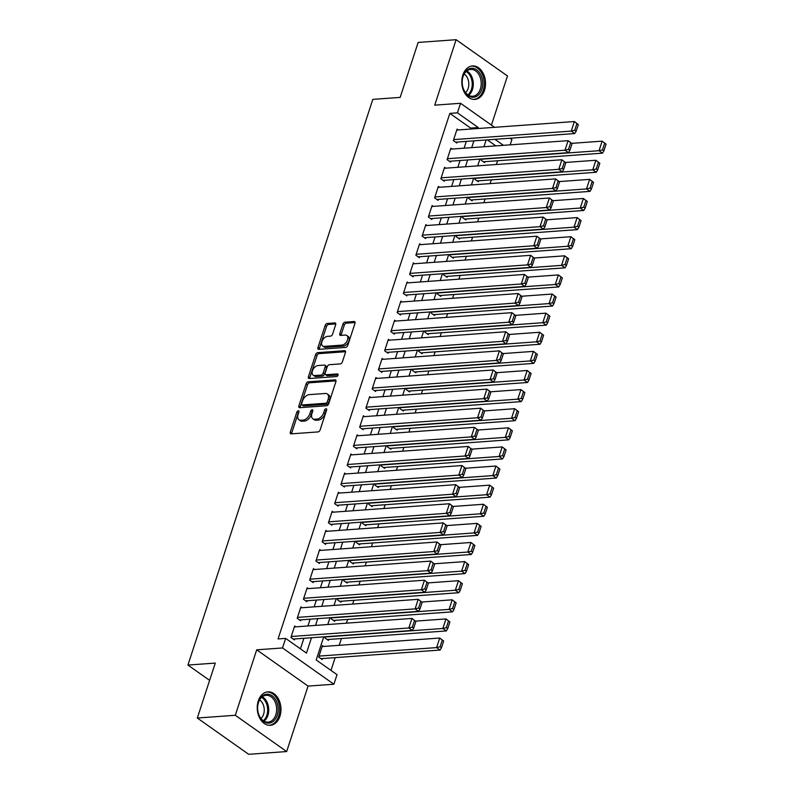 <?xml version="1.0" encoding="UTF-8"?>
<svg xmlns="http://www.w3.org/2000/svg" width="794" height="794" viewBox="0 0 794 794"><rect width="100%" height="100%" fill="white"/><g stroke="black" fill="none" stroke-linecap="round" stroke-linejoin="round"><path stroke-width="1.19" d="M298.296 410.776A1.479 0.903 -54.8 0 0 296.827 412.165L290.306 432.095A2.114 1.29 -54.8 0 0 290.584 433.713A2.114 1.29 -54.8 0 0 291.19 433.861L318.027 431.916A2.114 1.29 -54.8 0 0 320.131 429.931L326.652 410.002A1.479 0.903 -54.8 0 0 326.463 408.87A1.479 0.903 -54.8 0 0 326.036 408.761A1.479 0.903 -54.8 0 0 324.557 410.151L323.724 412.731A6.759 4.139 -54.8 0 1 316.985 419.083L314.752 419.242A6.759 4.139 -54.8 0 1 312.816 418.756A6.759 4.139 -54.8 0 1 311.933 413.585L312.776 411.004A1.479 0.903 -54.8 0 0 312.588 409.873A1.479 0.903 -54.8 0 0 312.161 409.773A1.479 0.903 -54.8 0 0 310.692 411.163L309.849 413.734A6.759 4.139 -54.8 0 1 303.119 420.086L300.876 420.244A6.759 4.139 -54.8 0 1 298.941 419.768A6.759 4.139 -54.8 0 1 298.068 414.587L298.911 412.007A1.479 0.903 -54.8 0 0 298.723 410.875A1.479 0.903 -54.8 0 0 298.296 410.776M298.862 412.155A1.479 0.903 -54.8 0 0 298.207 413.138L291.696 433.077A2.114 1.29 -54.8 0 0 291.577 433.832M326.602 410.141A1.479 0.903 -54.8 0 0 325.947 411.133L325.103 413.714L323.724 412.731M312.737 411.143A1.479 0.903 -54.8 0 0 312.082 412.136L311.238 414.716L309.849 413.734M462.852 75.033A16.773 11.841 85.9 0 0 464.043 91.776A16.773 11.841 85.9 0 0 474.891 99.409A16.773 11.841 85.9 0 0 484.499 90.327A16.773 11.841 85.9 0 0 483.308 73.584A16.773 11.841 85.9 0 0 472.47 65.952A16.773 11.841 85.9 0 0 462.852 75.033M258.278 700.923A16.773 11.841 85.9 0 0 259.479 717.667A16.773 11.841 85.9 0 0 270.317 725.299A16.773 11.841 85.9 0 0 279.935 716.218A16.773 11.841 85.9 0 0 278.734 699.474A16.773 11.841 85.9 0 0 267.896 691.842A16.773 11.841 85.9 0 0 258.278 700.923M335.683 324.686A2.114 1.29 -54.8 0 0 335.405 323.069A2.114 1.29 -54.8 0 0 334.8 322.92L327.267 323.466A2.114 1.29 -54.8 0 0 325.163 325.451L317.928 347.583A2.114 1.29 -54.8 0 0 318.205 349.201A2.114 1.29 -54.8 0 0 318.811 349.35L345.648 347.415A2.114 1.29 -54.8 0 0 347.762 345.43L354.987 323.287A2.114 1.29 -54.8 0 0 354.719 321.679A2.114 1.29 -54.8 0 0 354.114 321.52L345.013 322.185A2.114 1.29 -54.8 0 0 342.909 324.16L339.812 333.639A2.114 1.29 -54.8 0 0 340.09 335.257A2.114 1.29 -54.8 0 0 340.695 335.405L345.201 335.078A5.647 3.464 -54.8 0 1 346.819 335.485A5.647 3.464 -54.8 0 1 347.067 340.973A5.647 3.464 -54.8 0 1 341.926 345.112L324.25 346.392A5.647 3.464 -54.8 0 1 322.632 345.986A5.647 3.464 -54.8 0 1 322.394 340.497A5.647 3.464 -54.8 0 1 327.535 336.358L330.483 336.15A2.114 1.29 -54.8 0 0 332.587 334.165L335.683 324.686M470.336 129.075L470.653 128.092L449.831 113.393L457.433 112.837L460.55 103.289L494.583 127.318M197.319 718.024L235.302 715.275L286.664 751.551L248.681 754.3L197.319 718.024L215.273 663.079L187.93 665.064L372.823 99.369L400.176 97.394L418.13 42.449L456.113 39.7L434.725 105.155L460.55 103.289M286.664 751.551L308.062 686.095L256.7 649.82L235.302 715.275M256.7 649.82L282.525 647.954L285.651 638.396L306.474 653.105L311.496 637.731M449.831 113.393L278.059 638.942L285.651 638.396M308.201 381.805A2.114 1.29 -54.8 0 0 306.097 383.79L298.862 405.923A2.114 1.29 -54.8 0 0 299.139 407.54A2.114 1.29 -54.8 0 0 299.735 407.689L326.582 405.754A2.114 1.29 -54.8 0 0 328.686 403.769L335.922 381.626A2.114 1.29 -54.8 0 0 335.654 380.018A2.114 1.29 -54.8 0 0 335.048 379.86L308.201 381.805L309.591 382.787A2.114 1.29 -54.8 0 0 307.486 384.772L300.251 406.905A2.114 1.29 -54.8 0 0 300.132 407.669M308.4 376.753L315.635 354.62A2.114 1.29 -54.8 0 1 317.739 352.635L344.576 350.69A2.114 1.29 -54.8 0 1 345.182 350.849A2.114 1.29 -54.8 0 1 345.459 352.457L342.363 361.935A2.114 1.29 -54.8 0 1 340.259 363.92L329.371 364.704A2.114 1.29 -54.8 0 0 327.267 366.689L325.212 372.972A2.114 1.29 -54.8 0 0 325.48 374.589A2.114 1.29 -54.8 0 0 326.086 374.738L337.42 373.924A1.479 0.903 -54.8 0 1 337.847 374.024A1.479 0.903 -54.8 0 1 337.916 375.463A1.479 0.903 -54.8 0 1 336.567 376.545L309.273 378.52A2.114 1.29 -54.8 0 1 308.668 378.371A2.114 1.29 -54.8 0 1 308.4 376.753L309.779 377.736L317.014 355.603L315.635 354.62M491.426 125.085L507.475 75.976L456.113 39.7M481.501 158.959L481.095 160.17L484.568 162.621L484.886 161.668M475.249 178.064L474.852 179.285L478.325 181.737L478.633 180.784M469.006 197.18L468.609 198.391L472.073 200.842L472.39 199.89M462.753 216.286L462.356 217.506L465.83 219.958L466.138 219.005M456.51 235.401L456.113 236.622L459.587 239.073L459.895 238.111M450.267 254.507L449.87 255.728L453.334 258.179L453.652 257.226M444.015 273.622L443.618 274.843L447.091 277.295L447.399 276.332M437.772 292.738L437.375 293.949L440.849 296.4L441.156 295.447M431.529 311.844L431.122 313.064L434.596 315.516L434.913 314.553M425.276 330.959L424.879 332.17L428.353 334.621L428.661 333.669M419.034 350.065L418.637 351.285L422.1 353.737L422.418 352.784M412.781 369.18L412.384 370.391L415.858 372.843L416.175 371.89M406.538 388.286L406.141 389.507L409.615 391.958L409.922 391.005M400.295 407.401L399.898 408.622L403.362 411.064L403.68 410.111M394.042 426.507L393.645 427.728L397.119 430.179L397.427 429.226M387.8 445.623L387.403 446.843L390.876 449.295L391.184 448.332M381.557 464.738L381.16 465.949L384.624 468.4L384.941 467.448M375.304 483.844L374.907 485.065L378.381 487.516L378.688 486.553M369.061 502.959L368.664 504.17L372.128 506.622L372.446 505.669M362.818 522.065L362.411 523.286L365.885 525.737L366.203 524.774M356.566 541.18L356.169 542.391L359.642 544.843L359.95 543.89M350.323 560.286L349.926 561.507L353.39 563.958L353.707 563.006M344.07 579.402L343.673 580.613L347.147 583.064L347.454 582.111M337.827 598.507L337.43 599.728L340.904 602.18L341.212 601.227M331.584 617.623L331.187 618.844L334.651 621.295L334.969 620.332M325.332 636.728L324.935 637.949L328.408 640.401L328.716 639.448M295.874 626.833L294.673 625.99L290.932 637.453L294.395 639.904L294.713 638.952M302.117 607.718L300.926 606.874L297.174 618.347L300.648 620.799L300.956 619.836M308.37 588.612L307.169 587.768L303.417 599.232L306.891 601.683L307.209 600.73M314.613 569.496L313.412 568.653L309.67 580.116L313.134 582.568L313.451 581.615M320.865 550.391L319.664 549.547L315.913 561.011L319.387 563.462L319.694 562.509M327.108 531.275L325.907 530.432L322.166 541.895L325.629 544.347L325.947 543.394M333.351 512.17L332.16 511.316L328.408 522.789L331.882 525.241L332.19 524.278M339.604 493.054L338.403 492.211L334.651 503.674L338.125 506.125L338.433 505.173M345.847 473.949L344.646 473.095L340.904 484.568L344.368 487.02L344.685 486.057M352.089 454.833L350.898 453.989L347.147 465.453L350.62 467.904L350.928 466.951M358.342 435.727L357.141 434.874L353.39 446.347L356.863 448.799L357.171 447.836M364.585 416.612L363.384 415.768L359.642 427.232L363.106 429.683L363.424 428.73M370.828 397.496L369.637 396.653L365.885 408.126L369.359 410.567L369.667 409.615M377.081 378.391L375.88 377.547L372.128 389.01L375.602 391.462L375.919 390.509M383.323 359.275L382.122 358.431L378.381 369.895L381.845 372.346L382.162 371.394M389.576 340.169L388.375 339.326L384.624 350.789L388.097 353.241L388.405 352.288M395.819 321.054L394.618 320.21L390.876 331.674L394.34 334.125L394.658 333.172M402.062 301.948L400.871 301.095L397.119 312.568L400.593 315.019L400.901 314.057M408.315 282.833L407.114 281.989L403.362 293.452L406.836 295.904L407.143 294.951M414.557 263.727L413.356 262.874L409.615 274.347L413.079 276.798L413.396 275.836M420.8 244.612L419.609 243.768L415.858 255.231L419.331 257.683L419.639 256.73M427.053 225.496L425.852 224.652L422.1 236.126L425.574 238.567L425.892 237.614M433.296 206.39L432.095 205.547L428.353 217.01L431.817 219.462L432.135 218.509M439.539 187.275L438.348 186.431L434.596 197.895L438.07 200.346L438.377 199.393M445.791 168.169L444.59 167.326L440.849 178.789L444.312 181.24L444.63 180.288M452.034 149.054L450.843 148.21L447.091 159.673L450.565 162.125L450.873 161.172M300.45 648.847L303.894 638.287M307.923 625.96L310.146 619.171M314.176 606.854L316.389 600.066M320.419 587.739L322.642 580.95M326.662 568.633L328.885 561.844M332.914 549.517L335.128 542.729M339.157 530.402L341.38 523.613M345.41 511.296L347.623 504.508M351.653 492.181L353.866 485.392M357.896 473.075L360.119 466.286M364.148 453.96L366.362 447.171M370.391 434.854L372.614 428.065M376.634 415.738L378.857 408.95M382.887 396.633L385.1 389.844M389.129 377.517L391.353 370.729M395.372 358.402L397.596 351.623M401.625 339.296L403.838 332.507M407.868 320.181L410.091 313.392M414.121 301.075L416.334 294.286M420.363 281.959L422.577 275.171M426.606 262.854L428.829 256.065M432.859 243.738L435.072 236.949M439.102 224.633L441.325 217.844M445.345 205.517L447.568 198.728M451.597 186.401L453.811 179.623M457.84 167.296L460.063 160.507M464.083 148.18L466.306 141.392M458.287 129.948L457.086 129.094L453.334 140.568L456.808 143.019L457.116 142.057M330.989 670.414L335.157 657.64M339.187 645.314L341.41 638.525M346.422 623.171L347.653 619.419M352.675 604.065L353.896 600.304M358.918 584.95L360.148 581.198M365.161 565.844L366.391 562.083M371.413 546.729L372.634 542.977M377.656 527.623L378.887 523.861M383.899 508.507L385.13 504.746M390.152 489.402L391.382 485.64M396.395 470.286L397.625 466.525M402.647 451.171L403.868 447.419M408.89 432.065L410.121 428.303M415.133 412.949L416.364 409.198M421.386 393.844L422.607 390.082M427.629 374.728L428.859 370.977M433.871 355.623L435.102 351.861M440.124 336.507L441.355 332.746M446.367 317.401L447.598 313.64M452.61 298.286L453.84 294.524M458.863 279.18L460.093 275.419M465.105 260.065L466.336 256.303M471.358 240.949L472.579 237.198M477.601 221.844L478.832 218.082M483.844 202.728L485.074 198.976M490.097 183.622L491.317 179.861M496.339 164.507L497.57 160.755M495.843 145.888L487.327 139.873M323.634 646.445L322.443 645.591L318.692 657.065L322.166 659.516L322.473 658.554M187.93 665.064L209.626 680.379M510.036 138.235L511.912 139.555L510.185 144.845M323.744 636.848L316.191 659.963L337.013 674.672L333.887 684.23L282.525 647.954M308.062 686.095L333.887 684.23M477.928 128.519L478.246 127.546L457.433 112.837M315.526 625.414L317.739 618.625M321.769 606.298L323.992 599.51M328.011 587.193L330.235 580.404M334.264 568.077L336.477 561.289M340.507 548.972L342.73 542.183M346.76 529.856L348.973 523.067M353.002 510.741L355.216 503.962M359.245 491.635L361.469 484.846M365.498 472.519L367.711 465.731M371.741 453.414L373.964 446.625M377.984 434.298L380.207 427.509M384.236 415.193L386.45 408.404M390.479 396.077L392.702 389.288M396.732 376.971L398.945 370.183M402.975 357.856L405.188 351.067M409.218 338.75L411.441 331.961M415.47 319.635L417.684 312.846M421.713 300.519L423.936 293.73M427.956 281.413L430.179 274.625M434.209 262.298L436.422 255.509M440.452 243.192L442.675 236.404M446.694 224.077L448.918 217.288M452.947 204.971L455.161 198.182M459.19 185.856L461.413 179.067M465.443 166.75L467.656 159.961M471.686 147.634L473.899 140.846M486.156 139.962L483.933 146.751M479.904 159.068L477.69 165.857M473.661 178.184L471.438 184.972M467.418 197.289L465.195 204.078M461.165 216.405L458.952 223.193M454.922 235.51L452.699 242.299M448.67 254.626L446.456 261.415M442.427 273.741L440.213 280.53M436.184 292.847L433.961 299.636M429.931 311.963L427.718 318.751M423.688 331.068L421.465 337.857M417.446 350.184L415.222 356.972M411.193 369.289L408.979 376.078M404.95 388.405L402.727 395.194M398.707 407.511L396.484 414.299M392.454 426.626L390.241 433.415M386.212 445.742L383.988 452.52M379.959 464.847L377.746 471.636M373.716 483.963L371.503 490.752M367.473 503.068L365.25 509.857M361.22 522.184L359.007 528.973M354.978 541.29L352.754 548.078M348.735 560.405L346.512 567.194M342.482 579.511L340.269 586.3M336.239 598.626L334.016 605.415M329.986 617.742L327.773 624.521M503.436 145.332L494.93 139.327M470.653 128.092L478.246 127.546M298.941 419.768L300.331 420.741A6.759 4.139 -54.8 0 0 302.266 421.227L300.876 420.244M311.238 414.716A6.759 4.139 -54.8 0 1 304.499 421.068L302.266 421.227M312.816 418.756L314.196 419.738A6.759 4.139 -54.8 0 0 316.131 420.224L314.752 419.242M325.103 413.714A6.759 4.139 -54.8 0 1 318.374 420.066L316.131 420.224M336.041 380.872L309.591 382.787M301.621 403.709A1.479 0.903 -54.8 0 0 301.819 404.841A1.479 0.903 -54.8 0 0 302.236 404.95L325.798 403.243A1.479 0.903 -54.8 0 0 327.277 401.853L328.16 399.134A6.759 4.139 -54.8 0 0 327.287 393.963A6.759 4.139 -54.8 0 0 325.351 393.477L309.243 394.638A6.759 4.139 -54.8 0 0 302.514 400.99L301.621 403.709M301.819 404.841L303.199 405.823A1.479 0.903 -54.8 0 0 303.626 405.933L302.236 404.95M327.287 393.963L328.676 394.946A6.759 4.139 -54.8 0 1 329.55 400.116L328.666 402.836A1.479 0.903 -54.8 0 1 327.188 404.225L303.626 405.933M345.579 351.702L319.119 353.618A2.114 1.29 -54.8 0 0 317.014 355.603M325.48 374.589L326.87 375.572A2.114 1.29 -54.8 0 0 327.475 375.721L338.095 374.957M318.076 365.528A5.647 3.464 -54.8 0 0 312.925 369.667A5.647 3.464 -54.8 0 0 313.173 375.155A5.647 3.464 -54.8 0 0 314.791 375.562L321.014 375.105A2.114 1.29 -54.8 0 0 323.128 373.12L325.173 366.838A2.114 1.29 -54.8 0 0 324.905 365.22A2.114 1.29 -54.8 0 0 324.299 365.071L318.076 365.528M313.173 375.155L314.563 376.138A5.647 3.464 -54.8 0 0 316.181 376.545L314.791 375.562M324.905 365.22L326.294 366.203A2.114 1.29 -54.8 0 1 326.562 367.821L324.508 374.103A2.114 1.29 -54.8 0 1 322.404 376.088L316.181 376.545M309.779 377.736A2.114 1.29 -54.8 0 0 309.66 378.5M322.632 345.986L324.021 346.968A5.647 3.464 -54.8 0 0 325.639 347.375L324.25 346.392M346.819 335.485L348.209 336.467A5.647 3.464 -54.8 0 1 348.457 341.956A5.647 3.464 -54.8 0 1 343.316 346.095L325.639 347.375M355.117 322.533L346.402 323.158A2.114 1.29 -54.8 0 0 344.298 325.143L341.202 334.621A2.114 1.29 -54.8 0 0 341.083 335.376M335.802 323.932L328.656 324.448A2.114 1.29 -54.8 0 0 326.552 326.433L319.317 348.566A2.114 1.29 -54.8 0 0 319.198 349.32M320.965 658.663L440.075 650.048L436.601 647.596L318.999 656.102M322.126 646.554L439.727 638.039L443.667 641.046L442.278 640.063L440.084 646.753L441.474 647.735L443.667 641.046M440.084 646.753L436.601 647.596L439.727 638.039L442.278 640.063M441.474 647.735L440.075 650.048M294.366 626.942L411.967 618.427L415.897 621.434L414.518 620.461L412.324 627.151L413.714 628.123L415.897 621.434M293.204 639.061L412.314 630.436L408.841 627.985L411.967 618.427L414.518 620.461M291.239 636.5L408.841 627.985L412.324 627.151M412.314 630.436L413.714 628.123M277.255 715.275A14.52 10.253 -94.1 0 1 266.665 722.947A14.52 10.253 -94.1 0 1 257.792 710.59A14.52 10.253 -94.1 0 1 257.613 708.198A14.52 10.253 -94.1 0 1 258.516 702.045A14.52 10.253 -94.1 0 1 272.104 695.762A14.52 10.253 -94.1 0 1 277.255 715.275M257.782 710.541A13.438 9.488 85.9 0 0 268.104 722.123A13.438 9.488 85.9 0 0 275.806 714.838A13.438 9.488 85.9 0 0 274.843 701.42A13.438 9.488 85.9 0 0 266.159 695.306A13.438 9.488 85.9 0 0 258.457 702.581A13.438 9.488 85.9 0 0 257.613 708.248M259.628 699.921A10.58 7.474 -94.1 0 1 263.588 714.292A10.58 7.474 -94.1 0 1 260.978 718.491M269.097 725.279L268.968 725.289A16.664 11.761 85.9 0 0 269.097 725.279A16.664 11.761 85.9 0 0 278.644 716.257A16.664 11.761 85.9 0 0 277.453 699.623A16.664 11.761 85.9 0 0 266.685 692.031A16.664 11.761 85.9 0 0 266.556 692.04M473.492 97.245A14.52 10.253 -94.1 0 1 462.356 84.7A14.52 10.253 -94.1 0 1 462.187 82.318A14.52 10.253 -94.1 0 1 471.428 68.284A14.52 10.253 -94.1 0 1 482.683 82.05A14.52 10.253 -94.1 0 1 473.492 97.245M462.356 84.65A13.438 9.488 85.9 0 0 472.658 96.233A13.438 9.488 85.9 0 0 481.164 82.149A13.438 9.488 85.9 0 0 470.743 69.415A13.438 9.488 85.9 0 0 470.733 69.415A13.438 9.488 85.9 0 0 462.187 82.358M473.661 99.389L473.542 99.399A16.664 11.761 85.9 0 0 473.651 99.399A16.664 11.761 85.9 0 0 473.661 99.389A16.664 11.761 85.9 0 0 484.201 81.931A16.664 11.761 85.9 0 0 471.279 66.14A16.664 11.761 85.9 0 0 471.259 66.14A16.664 11.761 85.9 0 0 471.13 66.15L471.259 66.14M464.202 74.031A10.58 7.474 -94.1 0 1 468.778 83.033A10.58 7.474 -94.1 0 1 465.542 92.6M327.207 639.557L446.317 630.932L442.853 628.481L325.252 636.996M415.639 621.126L445.97 618.923L449.91 621.93L448.521 620.958L446.337 627.647L447.727 628.62L449.91 621.93M446.337 627.647L442.853 628.481L445.97 618.923L448.521 620.958M447.727 628.62L446.317 630.932M333.46 620.442L452.57 611.827L449.096 609.375L331.495 617.881M421.882 602.011L452.223 599.817L456.153 602.825L454.764 601.842L452.58 608.532L453.969 609.514L456.153 602.825M452.58 608.532L449.096 609.375L452.223 599.817L454.764 601.842M453.969 609.514L452.57 611.827M339.703 601.336L458.813 592.711L455.339 590.26L337.738 598.775M428.135 582.905L458.466 580.702L462.406 583.709L461.016 582.727L458.833 589.416L460.212 590.399L462.406 583.709M458.833 589.416L455.339 590.26L458.466 580.702L461.016 582.727M460.212 590.399L458.813 592.711M345.946 582.22L465.056 573.605L461.592 571.154L343.991 579.66M434.378 563.79L464.708 561.596L468.649 564.603L467.259 563.621L465.076 570.31L466.465 571.293L468.649 564.603M465.076 570.31L461.592 571.154L464.708 561.596L467.259 563.621M466.465 571.293L465.056 573.605M300.608 607.837L418.21 599.321L422.15 602.328L420.76 601.346L418.577 608.035L419.966 609.018L422.15 602.328M299.447 619.945L418.557 611.33L415.093 608.879L418.21 599.321L420.76 601.346M297.492 617.385L415.093 608.879L418.577 608.035M418.557 611.33L419.966 609.018M306.861 588.721L424.462 580.206L428.393 583.213L427.003 582.23L424.82 588.92L426.209 589.902L428.393 583.213M305.69 600.84L424.81 592.215L421.336 589.763L424.462 580.206L427.003 582.23M303.735 598.279L421.336 589.763L424.82 588.92M424.81 592.215L426.209 589.902M313.104 569.606L430.705 561.1L434.646 564.107L433.256 563.125L431.063 569.814L432.452 570.797L434.646 564.107M311.943 581.724L431.053 573.109L427.579 570.658L430.705 561.1L433.256 563.125M309.978 579.163L427.579 570.658L431.063 569.814M431.053 573.109L432.452 570.797M319.347 550.5L436.948 541.984L440.888 544.992L439.499 544.009L437.315 550.699L438.705 551.681L440.888 544.992M318.186 562.618L437.296 553.994L433.832 551.542L436.948 541.984L439.499 544.009M316.23 560.058L433.832 551.542L437.315 550.699M437.296 553.994L438.705 551.681M352.199 563.115L471.308 554.49L467.835 552.038L350.233 560.554M440.62 544.684L470.961 542.481L474.891 545.488L473.512 544.505L471.318 551.195L472.708 552.177L474.891 545.488M471.318 551.195L467.835 552.038L470.961 542.481L473.512 544.505M472.708 552.177L471.308 554.49M325.6 531.385L443.201 522.879L447.131 525.886L445.742 524.903L443.558 531.593L444.948 532.576L447.131 525.886M324.428 543.503L443.548 534.878L440.075 532.427L443.201 522.879L445.742 524.903M322.473 540.942L440.075 532.427L443.558 531.593M443.548 534.878L444.948 532.576M358.441 543.999L477.551 535.374L474.087 532.933L356.486 541.439M446.873 525.568L477.204 523.375L481.144 526.382L479.755 525.4L477.571 532.089L478.961 533.072L481.144 526.382M477.571 532.089L474.087 532.933L477.204 523.375L479.755 525.4M478.961 533.072L477.551 535.374M331.842 512.279L449.444 503.763L453.384 506.771L451.994 505.788L449.801 512.477L451.191 513.46L453.384 506.771M330.681 524.387L449.791 515.772L446.317 513.321L449.444 503.763L451.994 505.788M328.716 521.837L446.317 513.321L449.801 512.477M449.791 515.772L451.191 513.46M364.684 524.894L483.804 516.269L480.33 513.817L362.729 522.333M453.116 506.453L483.457 504.259L487.387 507.267L485.997 506.284L483.814 512.974L485.203 513.956L487.387 507.267M483.814 512.974L480.33 513.817L483.457 504.259L485.997 506.284M485.203 513.956L483.804 516.269M338.085 493.163L455.687 484.658L459.627 487.655L458.237 486.682L456.054 493.372L457.443 494.344L459.627 487.655M336.924 505.282L456.034 496.657L452.57 494.205L455.687 484.658L458.237 486.682M334.969 502.721L452.57 494.205L456.054 493.372M456.034 496.657L457.443 494.344M370.937 505.778L490.047 497.153L486.573 494.702L368.972 503.217M459.359 487.347L489.7 485.154L493.64 488.161L492.25 487.179L490.057 493.868L491.446 494.841L493.64 488.161M490.057 493.868L486.573 494.702L489.7 485.154L492.25 487.179M491.446 494.841L490.047 497.153M344.338 474.058L461.939 465.542L465.87 468.549L464.48 467.567L462.297 474.256L463.686 475.239L465.87 468.549M343.177 486.166L462.287 477.551L458.813 475.1L461.939 465.542L464.48 467.567M341.212 483.606L458.813 475.1L462.297 474.256M462.287 477.551L463.686 475.239M377.18 486.662L496.29 478.048L492.826 475.596L375.225 484.102M465.612 468.232L495.942 466.038L499.883 469.046L498.493 468.063L496.31 474.752L497.699 475.735L499.883 469.046M496.31 474.752L492.826 475.596L495.942 466.038L498.493 468.063M497.699 475.735L496.29 478.048M350.581 454.942L468.182 446.436L472.122 449.434L470.733 448.461L468.549 455.151L469.929 456.123L472.122 449.434M349.42 467.061L468.529 458.436L465.056 455.984L468.182 446.436L470.733 448.461M347.454 464.5L465.056 455.984L468.549 455.151M468.529 458.436L469.929 456.123M383.423 467.557L502.542 458.932L499.069 456.481L381.467 464.996M471.854 449.126L502.195 446.933L506.125 449.93L504.736 448.957L502.552 455.647L503.942 456.619L506.125 449.93M502.552 455.647L499.069 456.481L502.195 446.933L504.736 448.957M503.942 456.619L502.542 458.932M356.834 435.837L474.435 427.321L478.365 430.328L476.976 429.346L474.792 436.035L476.182 437.018L478.365 430.328M355.662 447.945L474.772 439.33L471.308 436.879L474.435 427.321L476.976 429.346M353.707 445.384L471.308 436.879L474.792 436.035M474.772 439.33L476.182 437.018M389.675 448.441L508.785 439.826L505.312 437.375L387.71 445.881M478.107 430.011L508.438 427.817L512.378 430.824L510.989 429.842L508.795 436.531L510.185 437.514L512.378 430.824M508.795 436.531L505.312 437.375L508.438 427.817L510.989 429.842M510.185 437.514L508.785 439.826M363.076 416.721L480.678 408.205L484.608 411.213L483.228 410.24L481.035 416.919L482.424 417.902L484.608 411.213M361.915 428.839L481.025 420.215L477.551 417.763L480.678 408.205L483.228 410.24M359.95 426.279L477.551 417.763L481.035 416.919M481.025 420.215L482.424 417.902M395.918 429.336L515.028 420.711L511.564 418.259L393.963 426.775M484.35 410.905L514.681 408.702L518.621 411.709L517.231 410.736L515.048 417.416L516.437 418.398L518.621 411.709M515.048 417.416L511.564 418.259L514.681 408.702L517.231 410.736M516.437 418.398L515.028 420.711M369.319 397.605L486.921 389.1L490.861 392.107L489.471 391.124L487.288 397.814L488.677 398.796L490.861 392.107M368.158 409.724L487.268 401.109L483.804 398.657L486.921 389.1L489.471 391.124M366.203 407.163L483.804 398.657L487.288 397.814M487.268 401.109L488.677 398.796M375.572 378.5L493.173 369.984L497.104 372.991L495.714 372.009L493.531 378.698L494.92 379.681L497.104 372.991M374.401 390.618L493.521 381.993L490.047 379.542L493.173 369.984L495.714 372.009M372.446 388.058L490.047 379.542L493.531 378.698M493.521 381.993L494.92 379.681M381.815 359.384L499.416 350.879L503.356 353.886L501.967 352.903L499.773 359.593L501.163 360.575L503.356 353.886M380.654 371.503L499.763 362.878L496.29 360.436L499.416 350.879L501.967 352.903M378.688 368.942L496.29 360.436L499.773 359.593M499.763 362.878L501.163 360.575M402.171 410.22L521.281 401.605L517.807 399.154L400.206 407.659M490.593 391.789L520.933 389.596L524.864 392.603L523.484 391.621L521.291 398.31L522.68 399.293L524.864 392.603M521.291 398.31L517.807 399.154L520.933 389.596L523.484 391.621M522.68 399.293L521.281 401.605M408.414 391.114L527.524 382.49L524.05 380.038L406.449 388.554M496.846 372.684L527.176 370.48L531.117 373.488L529.727 372.505L527.544 379.195L528.923 380.177L531.117 373.488M527.544 379.195L524.05 380.038L527.176 370.48L529.727 372.505M528.923 380.177L527.524 382.49M414.657 371.999L533.766 363.374L530.303 360.933L412.701 369.438M503.088 353.568L533.429 351.375L537.359 354.382L535.97 353.399L533.786 360.089L535.176 361.072L537.359 354.382M533.786 360.089L530.303 360.933L533.429 351.375L535.97 353.399M535.176 361.072L533.766 363.374M388.058 340.279L505.659 331.763L509.599 334.77L508.21 333.788L506.026 340.477L507.416 341.46L509.599 334.77M386.896 352.397L506.006 343.772L502.542 341.321L505.659 331.763L508.21 333.788M384.941 349.836L502.542 341.321L506.026 340.477M506.006 343.772L507.416 341.46M420.909 352.893L540.019 344.268L536.546 341.817L418.944 350.333M509.331 334.453L539.672 332.259L543.602 335.267L542.223 334.284L540.029 340.973L541.419 341.956L543.602 335.267M540.029 340.973L536.546 341.817L539.672 332.259L542.223 334.284M541.419 341.956L540.019 344.268M394.31 321.163L511.912 312.657L515.842 315.665L514.452 314.682L512.269 321.372L513.658 322.344L515.842 315.665M393.149 333.282L512.259 324.657L508.785 322.205L511.912 312.657L514.452 314.682M391.184 330.721L508.785 322.205L512.269 321.372M512.259 324.657L513.658 322.344M427.152 333.778L546.262 325.153L542.798 322.701L425.197 331.217M515.584 315.347L545.915 313.154L549.855 316.161L548.465 315.178L546.282 321.868L547.671 322.84L549.855 316.161M546.282 321.868L542.798 322.701L545.915 313.154L548.465 315.178M547.671 322.84L546.262 325.153M400.553 302.057L518.154 293.542L522.095 296.549L520.705 295.567L518.522 302.256L519.901 303.239L522.095 296.549M399.392 314.166L518.502 305.551L515.028 303.1L518.154 293.542L520.705 295.567M397.427 311.605L515.028 303.1L518.522 302.256M518.502 305.551L519.901 303.239M433.395 314.662L552.515 306.047L549.041 303.596L431.44 312.102M521.827 296.231L552.167 294.038L556.098 297.045L554.708 296.063L552.525 302.752L553.914 303.735L556.098 297.045M552.525 302.752L549.041 303.596L552.167 294.038L554.708 296.063M553.914 303.735L552.515 306.047M406.796 282.942L524.397 274.436L528.338 277.434L526.948 276.461L524.765 283.15L526.154 284.123L528.338 277.434M405.635 295.06L524.745 286.436L521.281 283.984L524.397 274.436L526.948 276.461M403.68 292.5L521.281 283.984L524.765 283.15M524.745 286.436L526.154 284.123M439.648 295.557L558.758 286.932L555.284 284.48L437.683 292.996M528.07 277.126L558.41 274.932L562.351 277.93L560.961 276.957L558.768 283.647L560.157 284.619L562.351 277.93M558.768 283.647L555.284 284.48L558.41 274.932L560.961 276.957M560.157 284.619L558.758 286.932M413.049 263.836L530.65 255.321L534.58 258.328L533.201 257.345L531.007 264.035L532.397 265.017L534.58 258.328M411.888 275.945L530.997 267.33L527.524 264.878L530.65 255.321L533.201 257.345M409.922 273.384L527.524 264.878L531.007 264.035M530.997 267.33L532.397 265.017M445.891 276.441L565 267.826L561.537 265.375L443.935 273.88M534.322 258.01L564.653 255.817L568.593 258.824L567.204 257.842L565.02 264.531L566.41 265.514L568.593 258.824M565.02 264.531L561.537 265.375L564.653 255.817L567.204 257.842M566.41 265.514L565 267.826M419.292 244.721L536.893 236.205L540.833 239.212L539.444 238.24L537.26 244.919L538.64 245.902L540.833 239.212M418.13 256.839L537.24 248.214L533.776 245.763L536.893 236.205L539.444 238.24M416.175 254.279L533.776 245.763L537.26 244.919M537.24 248.214L538.64 245.902M452.143 257.335L571.253 248.711L567.779 246.259L450.178 254.775M540.565 238.905L570.906 236.701L574.836 239.709L573.447 238.736L571.263 245.425L572.653 246.398L574.836 239.709M571.263 245.425L567.779 246.259L570.906 236.701L573.447 238.736M572.653 246.398L571.253 248.711M425.544 225.605L543.146 217.099L547.076 220.107L545.686 219.124L543.503 225.814L544.892 226.796L547.076 220.107M424.373 237.724L543.493 229.109L540.019 226.657L543.146 217.099L545.686 219.124M422.418 235.163L540.019 226.657L543.503 225.814M543.493 229.109L544.892 226.796M458.386 238.22L577.496 229.605L574.022 227.153L456.421 235.659M546.818 219.789L577.149 217.596L581.089 220.603L579.699 219.62L577.516 226.31L578.895 227.292L581.089 220.603M577.516 226.31L574.022 227.153L577.149 217.596L579.699 219.62M578.895 227.292L577.496 229.605M431.787 206.5L549.388 197.984L553.319 200.991L551.939 200.009L549.746 206.698L551.135 207.681L553.319 200.991M430.626 218.618L549.736 209.993L546.262 207.542L549.388 197.984L551.939 200.009M428.661 216.057L546.262 207.542L549.746 206.698M549.736 209.993L551.135 207.681M464.629 219.114L583.739 210.489L580.275 208.038L462.674 216.554M553.061 200.684L583.391 198.48L587.332 201.487L585.942 200.505L583.759 207.194L585.148 208.177L587.332 201.487M583.759 207.194L580.275 208.038L583.391 198.48L585.942 200.505M585.148 208.177L583.739 210.489M470.882 199.999L589.992 191.384L586.518 188.932L468.917 197.438M559.304 181.568L589.644 179.375L593.575 182.382L592.195 181.399L590.002 188.089L591.391 189.071L593.575 182.382M590.002 188.089L586.518 188.932L589.644 179.375L592.195 181.399M591.391 189.071L589.992 191.384M477.125 180.893L596.234 172.268L592.771 169.817L475.169 178.332M565.556 162.452L595.887 160.259L599.827 163.266L598.438 162.284L596.254 168.973L597.634 169.956L599.827 163.266M596.254 168.973L592.771 169.817L595.887 160.259L598.438 162.284M597.634 169.956L596.234 172.268M438.03 187.384L555.631 178.878L559.572 181.886L558.182 180.903L555.999 187.592L557.388 188.575L559.572 181.886M436.869 199.502L555.979 190.888L552.515 188.436L555.631 178.878L558.182 180.903M434.913 196.942L552.515 188.436L555.999 187.592M555.979 190.888L557.388 188.575M444.283 168.278L561.884 159.763L565.814 162.77L564.425 161.787L562.241 168.477L563.631 169.459L565.814 162.77M443.112 180.397L562.231 171.772L558.758 169.321L561.884 159.763L564.425 161.787M441.156 177.836L558.758 169.321L562.241 168.477M562.231 171.772L563.631 169.459M450.526 149.163L568.127 140.657L572.067 143.664L570.678 142.682L568.484 149.371L569.874 150.354L572.067 143.664M449.364 161.281L568.474 152.656L565 150.205L568.127 140.657L570.678 142.682M447.399 158.721L565 150.205L568.484 149.371M568.474 152.656L569.874 150.354M483.367 161.778L602.487 153.153L599.013 150.701L481.412 159.217M571.799 143.347L602.14 141.153L606.07 144.161L604.681 143.178L602.497 149.868L603.887 150.85L606.07 144.161M602.497 149.868L599.013 150.701L602.14 141.153L604.681 143.178M603.887 150.85L602.487 153.153M456.768 130.057L574.37 121.542L578.31 124.549L576.92 123.566L574.737 130.256L576.126 131.238L578.31 124.549M455.607 142.166L574.717 133.551L571.253 131.099L574.37 121.542L576.92 123.566M453.652 139.615L571.253 131.099L574.737 130.256M574.717 133.551L576.126 131.238M298.207 413.138L296.827 412.165M325.947 411.133L324.557 410.151M312.082 412.136L310.692 411.163M304.499 421.068L303.119 420.086M318.374 420.066L316.985 419.083M291.696 433.077L290.306 432.095M335.991 380.534L335.048 379.86M300.251 406.905L298.862 405.923M307.486 384.772L306.097 383.79M327.188 404.225L325.798 403.243M328.666 402.836L327.277 401.853M329.55 400.116L328.16 399.134M319.119 353.618L317.739 352.635M345.529 351.365L344.576 350.69M327.475 375.721L326.086 374.738M338.085 374.391L337.42 373.924M322.404 376.088L321.014 375.105M324.508 374.103L323.128 373.12M326.562 367.821L325.173 366.838M343.316 346.095L341.926 345.112M341.202 334.621L339.812 333.639M344.298 325.143L342.909 324.16M346.402 323.158L345.013 322.185M355.067 322.195L354.114 321.52M319.317 348.566L317.928 347.583M326.552 326.433L325.163 325.451M328.656 324.448L327.267 323.466M335.753 323.595L334.8 322.92M262.288 696.824A13.438 9.488 -94.1 0 1 267.886 715.414A13.438 9.488 -94.1 0 1 264.055 721.18M263.31 720.714A13.002 9.181 85.9 0 0 266.853 715.265A13.002 9.181 85.9 0 0 261.613 697.39M466.862 70.934A13.438 9.488 -94.1 0 1 473.244 82.715A13.438 9.488 -94.1 0 1 468.629 95.29M467.874 94.823A13.002 9.181 85.9 0 0 472.182 82.784A13.002 9.181 85.9 0 0 466.187 71.5"/></g></svg>
